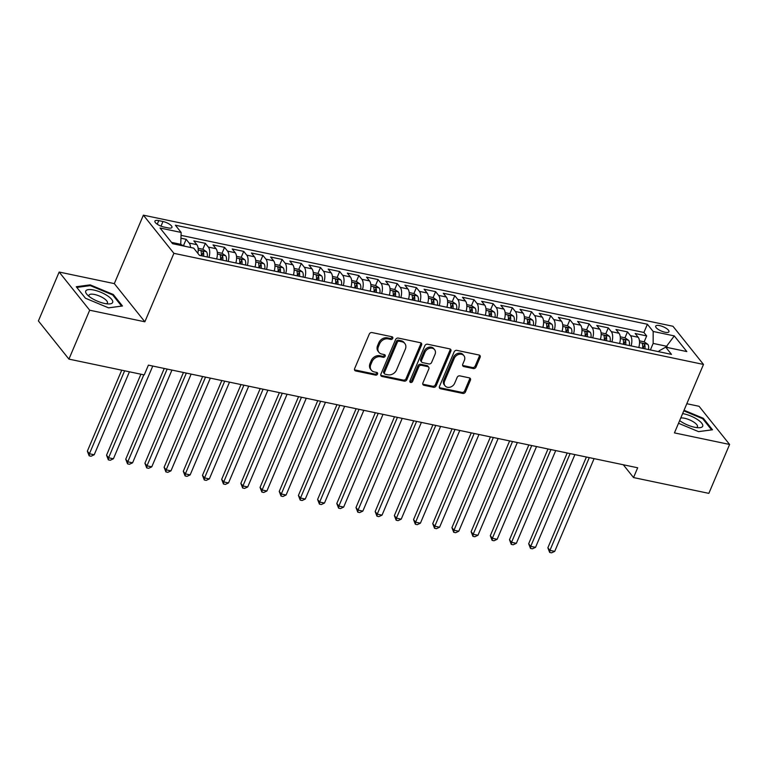 <?xml version="1.0" encoding="UTF-8"?>
<svg xmlns="http://www.w3.org/2000/svg" width="768" height="768" viewBox="0 0 768 768"><rect width="100%" height="100%" fill="white"/><g stroke="black" fill="none" stroke-linecap="round" stroke-linejoin="round"><path stroke-width="1.15" d="M392.746 338.381A1.546 1.248 141.3 0 0 391.997 336.758L371.99 332.563A2.208 1.786 141.3 0 0 369.293 334.08L354.624 368.64A2.208 1.786 141.3 0 0 355.69 370.954L375.706 375.149A1.546 1.248 141.3 0 0 376.838 372.461L374.256 371.923A7.056 5.712 141.3 0 1 371.347 370.186A7.056 5.712 141.3 0 1 370.838 364.512L372.058 361.632A7.056 5.712 141.3 0 1 380.688 356.755L383.28 357.302A1.546 1.248 141.3 0 0 384.422 354.614L381.83 354.067A7.056 5.712 141.3 0 1 378.922 352.33A7.056 5.712 141.3 0 1 378.413 346.656L379.632 343.786A7.056 5.712 141.3 0 1 388.272 338.899L390.854 339.446A1.546 1.248 141.3 0 0 392.746 338.381M378.922 352.33L378.106 351.302A7.056 5.712 141.3 0 1 377.587 345.629L378.806 342.749A7.056 5.712 141.3 0 1 387.446 337.872L390.038 338.41A1.546 1.248 141.3 0 0 392.045 336.768M354.49 369.802A2.208 1.786 141.3 0 0 354.864 369.926L374.88 374.122A1.546 1.248 141.3 0 0 376.886 372.47M371.347 370.186L370.522 369.158A7.056 5.712 141.3 0 1 370.013 363.485L371.232 360.605A7.056 5.712 141.3 0 1 379.862 355.728L382.454 356.266A1.546 1.248 141.3 0 0 384.461 354.624M659.674 325.622A7.19 2.342 23 0 0 655.69 326.112A7.19 2.342 23 0 0 658.262 329.424A7.19 2.342 23 0 0 664.954 332.227A7.19 2.342 23 0 0 668.938 331.738A7.19 2.342 23 0 0 666.365 328.426A7.19 2.342 23 0 0 659.674 325.622M473.318 368.554A2.208 1.786 141.3 0 0 476.016 367.037L480.125 357.341A2.208 1.786 141.3 0 0 479.059 355.018L456.835 350.362A2.208 1.786 141.3 0 0 454.138 351.888L439.469 386.438A2.208 1.786 141.3 0 0 440.534 388.752L462.758 393.418A2.208 1.786 141.3 0 0 465.466 391.891L470.429 380.179A2.208 1.786 141.3 0 0 469.363 377.866L459.85 375.869A2.208 1.786 141.3 0 0 457.152 377.395L454.685 383.203A5.904 4.771 141.3 0 1 450.106 387.178A5.904 4.771 141.3 0 1 445.046 385.834A5.904 4.771 141.3 0 1 444.614 381.091L454.272 358.339A5.904 4.771 141.3 0 1 458.851 354.374A5.904 4.771 141.3 0 1 463.92 355.709A5.904 4.771 141.3 0 1 464.342 360.451L462.739 364.243A2.208 1.786 141.3 0 0 463.805 366.557L473.318 368.554L472.493 367.526A2.208 1.786 141.3 0 0 475.19 366L479.309 356.304A2.208 1.786 141.3 0 0 479.434 355.142M674.438 432.893L729.6 444.461L708.845 493.363L633.533 477.562L637.68 467.779L148.397 365.136L144.24 374.909L68.928 359.117L89.683 310.214L144.854 321.792L173.904 253.334L703.488 364.435L674.438 432.893M421.555 345.053A2.208 1.786 141.3 0 0 420.49 342.73L398.266 338.074A2.208 1.786 141.3 0 0 395.568 339.6L380.899 374.15A2.208 1.786 141.3 0 0 381.965 376.464L404.189 381.13A2.208 1.786 141.3 0 0 406.886 379.603L421.555 345.053L420.73 344.016A2.208 1.786 141.3 0 0 420.864 342.854M427.546 344.218L449.77 348.874A2.208 1.786 141.3 0 1 450.845 351.197L436.176 385.747A2.208 1.786 141.3 0 1 433.478 387.274L423.965 385.277A2.208 1.786 141.3 0 1 422.899 382.963L428.842 368.947A2.208 1.786 141.3 0 0 427.776 366.634L421.469 365.309A2.208 1.786 141.3 0 0 418.771 366.835L412.579 381.427A1.546 1.248 141.3 0 1 409.939 380.87L424.848 345.744A2.208 1.786 141.3 0 1 427.546 344.218M644.16 341.846L646.675 335.923L635.165 333.504L638.179 337.267L630.499 335.664A8.995 4.397 101.8 0 1 631.094 345.898M624.97 337.814L627.485 331.891L615.974 329.482L618.989 333.245L611.309 331.632A8.995 4.397 101.8 0 1 611.904 341.875M605.789 333.792L608.304 327.869L596.784 325.45L599.798 329.222L592.128 327.61A8.995 4.397 101.8 0 1 592.723 337.853M586.598 329.77L589.114 323.846L577.603 321.427L580.608 325.19L572.938 323.587A8.995 4.397 101.8 0 1 573.533 333.821M567.408 325.738L569.923 319.814L558.413 317.405L561.427 321.168L553.747 319.555A8.995 4.397 101.8 0 1 554.342 329.798M548.218 321.715L550.733 315.792L539.222 313.373L542.237 317.146L534.557 315.533A8.995 4.397 101.8 0 1 535.152 325.776M529.037 317.693L531.552 311.77L520.032 309.35L523.046 313.114L515.376 311.51A8.995 4.397 101.8 0 1 515.971 321.744M509.846 313.661L512.362 307.738L500.851 305.328L503.856 309.091L496.186 307.478A8.995 4.397 101.8 0 1 496.781 317.722M490.656 309.638L493.171 303.715L481.661 301.306L484.675 305.069L476.995 303.456A8.995 4.397 101.8 0 1 477.59 313.699M471.475 305.616L473.981 299.693L462.47 297.274L465.485 301.046L457.805 299.434A8.995 4.397 101.8 0 1 458.4 309.677M452.285 301.584L454.8 295.67L443.28 293.251L446.294 297.014L438.624 295.402A8.995 4.397 101.8 0 1 439.219 305.645M433.094 297.562L435.61 291.638L424.099 289.229L427.104 292.992L419.434 291.379A8.995 4.397 101.8 0 1 420.029 301.622M413.904 293.539L416.419 287.616L404.909 285.197L407.923 288.97L400.243 287.357A8.995 4.397 101.8 0 1 400.838 297.6M394.723 289.507L397.229 283.594L385.718 281.174L388.733 284.938L381.053 283.334A8.995 4.397 101.8 0 1 381.658 293.568M375.533 285.485L378.048 279.562L366.538 277.152L369.542 280.915L361.872 279.302A8.995 4.397 101.8 0 1 362.467 289.546M356.342 281.462L358.858 275.539L347.347 273.12L350.352 276.893L342.682 275.28A8.995 4.397 101.8 0 1 343.277 285.523M337.152 277.43L339.667 271.517L328.157 269.098L331.171 272.861L323.491 271.258A8.995 4.397 101.8 0 1 324.086 281.491M317.971 273.408L320.486 267.485L308.966 265.075L311.981 268.838L304.31 267.226A8.995 4.397 101.8 0 1 304.906 277.469M298.781 269.386L301.296 263.462L289.786 261.043L292.79 264.816L285.12 263.203A8.995 4.397 101.8 0 1 285.715 273.446M279.59 265.363L282.106 259.44L270.595 257.021L273.61 260.784L265.93 259.181A8.995 4.397 101.8 0 1 266.525 269.414M260.4 261.331L262.915 255.408L251.405 252.998L254.419 256.762L246.739 255.149A8.995 4.397 101.8 0 1 247.334 265.392M241.219 257.309L243.734 251.386L232.214 248.966L235.229 252.739L227.558 251.126A8.995 4.397 101.8 0 1 228.154 261.37M222.029 253.286L224.544 247.363L213.034 244.944L216.038 248.707L208.368 247.104A8.995 4.397 101.8 0 1 208.963 257.338M202.838 249.254L205.354 243.331L193.843 240.922L196.858 244.685A8.995 4.397 101.8 0 1 197.856 253.325M163.882 227.021L168.096 227.904A6.97 2.275 23 0 0 171.955 227.424A6.97 2.275 23 0 0 169.469 224.218A6.97 2.275 23 0 0 162.979 221.51L158.765 220.618A6.97 2.275 23 0 0 154.906 221.098A6.97 2.275 23 0 0 157.392 224.304A6.97 2.275 23 0 0 163.882 227.021M173.904 253.334L143.376 215.165L672.96 326.266L703.488 364.435M646.675 335.923L643.91 332.467L647.395 324.25L175.373 225.226L181.152 232.445L180.701 245.405M647.395 324.25L653.174 331.469L674.285 335.904L686.822 351.581L665.712 347.155L671.491 354.374L199.469 255.35L193.699 248.131L172.589 243.696L160.042 228.019L181.152 232.445M183.658 245.232L186.163 239.309L189.178 243.072A8.995 4.397 101.8 0 1 190.522 247.459M205.354 243.331L208.368 247.104M224.544 247.363L227.558 251.126M243.734 251.386L246.739 255.149M262.915 255.408L265.93 259.181M282.106 259.44L285.12 263.203M301.296 263.462L304.31 267.226M320.486 267.485L323.491 271.258M339.667 271.517L342.682 275.28M358.858 275.539L361.872 279.302M378.048 279.562L381.053 283.334M397.229 283.594L400.243 287.357M416.419 287.616L419.434 291.379M435.61 291.638L438.624 295.402M454.8 295.67L457.805 299.434M473.981 299.693L476.995 303.456M493.171 303.715L496.186 307.478M512.362 307.738L515.376 311.51M531.552 311.77L534.557 315.533M550.733 315.792L553.747 319.555M569.923 319.814L572.938 323.587M589.114 323.846L592.128 327.61M608.304 327.869L611.309 331.632M627.485 331.891L630.499 335.664M643.91 332.467L181.152 235.382M186.163 239.309L181.142 238.253M666.154 347.251L666.586 346.243L653.155 343.421L650.381 349.949M181.133 244.397L171.533 242.381M144.854 321.792L114.317 283.613L59.155 272.045L89.683 310.214M59.155 272.045L38.4 320.938L68.928 359.117M729.6 444.461L699.072 406.291L686.822 403.718M114.317 283.613L143.376 215.165M623.299 464.765L633.533 477.562M667.642 347.558L666.586 346.243L674.285 335.904M658.733 351.696L659.098 350.851L665.712 347.155M216.634 258.95A8.995 4.397 -78.2 0 0 216.038 248.707M235.824 262.973A8.995 4.397 -78.2 0 0 235.229 252.739M255.014 267.005A8.995 4.397 -78.2 0 0 254.419 256.762M274.205 271.027A8.995 4.397 -78.2 0 0 273.61 260.784M293.386 275.05A8.995 4.397 -78.2 0 0 292.79 264.816M312.576 279.082A8.995 4.397 -78.2 0 0 311.981 268.838M331.766 283.104A8.995 4.397 -78.2 0 0 331.171 272.861M350.957 287.126A8.995 4.397 -78.2 0 0 350.352 276.893M370.138 291.158A8.995 4.397 -78.2 0 0 369.542 280.915M389.328 295.181A8.995 4.397 -78.2 0 0 388.733 284.938M408.518 299.203A8.995 4.397 -78.2 0 0 407.923 288.97M427.709 303.235A8.995 4.397 -78.2 0 0 427.104 292.992M446.89 307.258A8.995 4.397 -78.2 0 0 446.294 297.014M466.08 311.28A8.995 4.397 -78.2 0 0 465.485 301.046M485.27 315.312A8.995 4.397 -78.2 0 0 484.675 305.069M504.451 319.334A8.995 4.397 -78.2 0 0 503.856 309.091M523.642 323.357A8.995 4.397 -78.2 0 0 523.046 313.114M542.832 327.389A8.995 4.397 -78.2 0 0 542.237 317.146M562.022 331.411A8.995 4.397 -78.2 0 0 561.427 321.168M581.203 335.434A8.995 4.397 -78.2 0 0 580.608 325.19M600.394 339.456A8.995 4.397 -78.2 0 0 599.798 329.222M619.584 343.488A8.995 4.397 -78.2 0 0 618.989 333.245M638.774 347.51A8.995 4.397 -78.2 0 0 638.179 337.267M653.155 343.421L653.174 331.469M108.557 307.862L122.477 306L113.28 294.499L90.173 284.87L76.253 286.733L85.45 298.224L108.557 307.862M678.518 423.274L698.582 431.645L712.502 429.782L703.306 418.282L684.048 410.256M89.827 285.677L90.173 284.87M112.954 295.277L113.28 294.499M702.979 419.059L703.306 418.282M380.765 375.312A2.208 1.786 141.3 0 0 381.139 375.437L403.363 380.102A2.208 1.786 141.3 0 0 406.061 378.576L420.73 344.016M399.197 341.194A1.546 1.248 141.3 0 0 397.306 342.259L384.432 372.595A1.546 1.248 141.3 0 0 385.181 374.218L387.907 374.784A7.056 5.712 141.3 0 0 396.547 369.907L405.341 349.171A7.056 5.712 141.3 0 0 404.832 343.498A7.056 5.712 141.3 0 0 401.923 341.77L399.197 341.194L398.371 340.166A1.546 1.248 141.3 0 0 396.48 341.232L397.306 342.259M384.538 373.834L383.712 372.806A1.546 1.248 141.3 0 1 383.606 371.558L396.48 341.232M404.832 343.498L404.006 342.47A7.056 5.712 141.3 0 0 401.098 340.733L401.923 341.77M398.371 340.166L401.098 340.733M422.765 384.125A2.208 1.786 141.3 0 0 423.139 384.25L432.653 386.246A2.208 1.786 141.3 0 0 435.35 384.72L450.019 350.16A2.208 1.786 141.3 0 0 450.144 348.998M428.688 367.171L427.862 366.144A2.208 1.786 141.3 0 0 426.95 365.606L420.643 364.282A2.208 1.786 141.3 0 0 417.946 365.808L411.754 380.39L412.579 381.427M409.824 381.456A1.546 1.248 141.3 0 0 411.754 380.39M435.014 354.403A5.904 4.771 141.3 0 0 434.592 349.661A5.904 4.771 141.3 0 0 429.523 348.326A5.904 4.771 141.3 0 0 424.944 352.291L421.536 360.307A2.208 1.786 141.3 0 0 422.611 362.621L428.918 363.946A2.208 1.786 141.3 0 0 431.616 362.419L435.014 354.403M434.592 349.661L433.766 348.634A5.904 4.771 141.3 0 0 428.698 347.29A5.904 4.771 141.3 0 0 424.118 351.264L424.944 352.291M421.699 362.083L420.874 361.046A2.208 1.786 141.3 0 1 420.71 359.28L424.118 351.264M462.605 365.405A2.208 1.786 141.3 0 0 462.979 365.53L472.493 367.526M463.92 355.709L463.094 354.682A5.904 4.771 141.3 0 0 458.026 353.338A5.904 4.771 141.3 0 0 453.446 357.312L454.272 358.339M445.046 385.834L444.221 384.797A5.904 4.771 141.3 0 1 443.789 380.054L453.446 357.312M439.344 387.6A2.208 1.786 141.3 0 0 439.709 387.725L461.942 392.39A2.208 1.786 141.3 0 0 464.64 390.864L469.603 379.152A2.208 1.786 141.3 0 0 469.738 377.99M185.376 246.384L181.018 244.675M121.728 370.186L87.35 451.171L89.414 453.754L94.214 454.762L129.427 371.808M124.627 370.8L89.414 453.754L89.155 455.827L87.35 451.171M94.214 454.762L91.075 456.23L89.155 455.827M93.83 290.045A14.611 4.762 23 0 0 87.302 294.797A14.611 4.762 23 0 0 104.563 303.456A14.611 4.762 23 0 0 108.874 303.955A14.611 4.762 23 0 0 110.41 298.032A14.611 4.762 23 0 0 93.83 290.045M106.397 303.782A10.003 3.264 23 0 0 107.424 302.976A10.003 3.264 23 0 0 103.853 298.378A10.003 3.264 23 0 0 94.541 294.48A10.003 3.264 23 0 0 89.011 295.162A10.003 3.264 23 0 0 89.146 296.458M85.45 298.224L76.8 287.424L90.288 285.619L112.685 294.95L121.594 306.086L108.509 307.843M679.651 420.605A14.611 4.762 23 0 0 698.899 427.738A14.611 4.762 23 0 0 702.71 426.154A14.611 4.762 23 0 0 696.778 419.088A14.611 4.762 23 0 0 682.627 413.597M696.422 427.565A10.003 3.264 23 0 0 697.45 426.758A10.003 3.264 23 0 0 697.469 426.701A10.003 3.264 23 0 0 691.661 420.864A10.003 3.264 23 0 0 680.765 417.984M683.789 410.842L702.71 418.733L711.619 429.869L698.534 431.626M198.125 248.266L202.925 249.274L206.486 251.741A5.952 2.909 101.8 0 1 207.197 256.973M140.918 374.218L106.541 455.203L108.605 457.776L113.405 458.784L152.765 366.048M203.549 256.205A5.952 2.909 -78.2 0 0 203.357 251.99C202.09 250.714 201.322 250.55 201.053 251.51A5.952 2.909 101.8 0 1 201.245 255.725M203.357 251.99L202.166 254.803A3.034 1.488 101.8 0 1 202.138 255.907M143.818 374.822L108.605 457.776L108.346 459.85L106.541 455.203M113.405 458.784L110.266 460.253L108.346 459.85M216.912 257.923A5.952 2.909 101.8 0 1 216.787 258.979M217.315 252.298L222.106 253.296L225.677 255.763A5.952 2.909 101.8 0 1 226.378 260.995M164.256 368.458L125.731 459.226L127.795 461.808L132.586 462.816L171.955 370.08M222.739 260.227A5.952 2.909 -78.2 0 0 222.547 256.013C221.28 254.736 220.512 254.582 220.243 255.533A5.952 2.909 101.8 0 1 220.435 259.747M222.547 256.013L221.357 258.826A3.034 1.488 101.8 0 1 221.328 259.939M167.155 369.072L127.795 461.808L127.536 463.872L125.731 459.226M132.586 462.816L129.456 464.275L127.536 463.872M236.102 261.955A5.952 2.909 101.8 0 1 235.978 263.011M236.496 256.32L241.296 257.328L244.867 259.795A5.952 2.909 101.8 0 1 245.568 265.018M183.446 372.49L144.922 463.248L146.976 465.83L151.776 466.838L191.146 374.102M241.92 264.259A5.952 2.909 -78.2 0 0 241.738 260.045C240.47 258.768 239.702 258.605 239.434 259.555A5.952 2.909 101.8 0 1 239.616 263.77M241.738 260.045L240.538 262.858A3.034 1.488 101.8 0 1 240.518 263.962M186.346 373.094L146.976 465.83L146.717 467.904L144.922 463.248M151.776 466.838L148.637 468.307L146.717 467.904M255.293 265.978A5.952 2.909 101.8 0 1 255.158 267.034M255.686 260.342L260.486 261.35L264.048 263.818A5.952 2.909 101.8 0 1 264.758 269.05M202.637 376.512L164.102 467.28L166.166 469.853L170.966 470.861L210.326 378.125M261.11 268.282A5.952 2.909 -78.2 0 0 260.928 264.067C259.661 262.79 258.893 262.627 258.624 263.587A5.952 2.909 101.8 0 1 258.806 267.802M260.928 264.067L259.728 266.88A3.034 1.488 101.8 0 1 259.699 267.984M205.536 377.117L166.166 469.853L165.907 471.926L164.102 467.28M170.966 470.861L167.827 472.33L165.907 471.926M274.474 270A5.952 2.909 101.8 0 1 274.349 271.056M274.877 264.365L279.667 265.373L283.238 267.84A5.952 2.909 101.8 0 1 283.949 273.072M221.818 380.534L183.293 471.302L185.357 473.885L190.157 474.893L229.517 382.157M280.301 272.304A5.952 2.909 -78.2 0 0 280.109 268.09C278.842 266.813 278.074 266.659 277.805 267.61A5.952 2.909 101.8 0 1 277.997 271.824M280.109 268.09L278.918 270.902A3.034 1.488 101.8 0 1 278.89 272.016M224.717 381.149L185.357 473.885L185.098 475.949L183.293 471.302M190.157 474.893L187.018 476.352L185.098 475.949M293.664 274.032A5.952 2.909 101.8 0 1 293.539 275.088M294.067 268.397L298.858 269.405L302.429 271.872A5.952 2.909 101.8 0 1 303.13 277.094M241.008 384.566L202.483 475.325L204.547 477.907L209.338 478.915L248.707 386.179M299.482 276.336A5.952 2.909 -78.2 0 0 299.299 272.122C298.032 270.845 297.264 270.682 296.995 271.632A5.952 2.909 101.8 0 1 297.187 275.846M299.299 272.122L298.109 274.934A3.034 1.488 101.8 0 1 298.08 276.038M243.907 385.171L204.547 477.907L204.288 479.981L202.483 475.325M209.338 478.915L206.208 480.384L204.288 479.981M312.854 278.054A5.952 2.909 101.8 0 1 312.73 279.11M313.248 272.419L318.048 273.427L321.619 275.894A5.952 2.909 101.8 0 1 322.32 281.126M260.198 388.589L221.674 479.357L223.728 481.93L228.528 482.938L267.898 390.202M318.672 280.358A5.952 2.909 -78.2 0 0 318.49 276.144C317.222 274.867 316.454 274.704 316.186 275.664A5.952 2.909 101.8 0 1 316.368 279.878M318.49 276.144L317.29 278.957A3.034 1.488 101.8 0 1 317.261 280.061M263.098 389.194L223.728 481.93L223.469 484.003L221.674 479.357M228.528 482.938L225.389 484.406L223.469 484.003M332.045 282.077A5.952 2.909 101.8 0 1 331.91 283.133M332.438 276.442L337.238 277.45L340.8 279.917A5.952 2.909 101.8 0 1 341.51 285.149M279.389 392.611L240.854 483.379L242.918 485.962L247.718 486.96L287.078 394.234M337.862 284.381A5.952 2.909 -78.2 0 0 337.67 280.166C336.413 278.89 335.645 278.736 335.376 279.686A5.952 2.909 101.8 0 1 335.558 283.901M337.67 280.166L336.48 282.979A3.034 1.488 101.8 0 1 336.451 284.093M282.288 393.226L242.918 485.962L242.659 488.026L240.854 483.379M247.718 486.96L244.579 488.429L242.659 488.026M351.226 286.109A5.952 2.909 101.8 0 1 351.101 287.165M351.629 280.474L356.419 281.482L359.99 283.949A5.952 2.909 101.8 0 1 360.691 289.171M298.57 396.643L260.045 487.402L262.109 489.984L266.909 490.992L306.269 398.256M357.053 288.413A5.952 2.909 -78.2 0 0 356.861 284.198C355.594 282.922 354.826 282.758 354.557 283.709A5.952 2.909 101.8 0 1 354.749 287.923M356.861 284.198L355.67 287.011A3.034 1.488 101.8 0 1 355.642 288.115M301.469 397.248L262.109 489.984L261.85 492.058L260.045 487.402M266.909 490.992L263.77 492.461L261.85 492.058M370.416 290.131A5.952 2.909 101.8 0 1 370.291 291.187M370.819 284.496L375.61 285.504L379.181 287.971A5.952 2.909 101.8 0 1 379.882 293.203M317.76 400.666L279.235 491.434L281.299 494.006L286.09 495.014L325.459 402.278M376.234 292.435A5.952 2.909 -78.2 0 0 376.051 288.221C374.784 286.944 374.016 286.781 373.747 287.741A5.952 2.909 101.8 0 1 373.939 291.955M376.051 288.221L374.861 291.034A3.034 1.488 101.8 0 1 374.832 292.138M320.659 401.27L281.299 494.006L281.04 496.08L279.235 491.434M286.09 495.014L282.96 496.483L281.04 496.08M389.606 294.154A5.952 2.909 101.8 0 1 389.482 295.21M390 288.518L394.8 289.526L398.371 291.994A5.952 2.909 101.8 0 1 399.072 297.226M336.95 404.688L298.416 495.456L300.48 498.038L305.28 499.037L344.64 406.301M395.424 296.458A5.952 2.909 -78.2 0 0 395.242 292.243C393.974 290.966 393.206 290.803 392.938 291.763A5.952 2.909 101.8 0 1 393.12 295.978M395.242 292.243L394.042 295.056A3.034 1.488 101.8 0 1 394.013 296.16M339.85 405.302L300.48 498.038L300.221 500.102L298.416 495.456M305.28 499.037L302.141 500.506L300.221 500.102M408.797 298.186A5.952 2.909 101.8 0 1 408.662 299.242M409.19 292.55L413.99 293.549L417.552 296.016A5.952 2.909 101.8 0 1 418.262 301.248M356.131 408.72L317.606 499.478L319.67 502.061L324.47 503.069L363.83 410.333M414.614 300.49A5.952 2.909 -78.2 0 0 414.422 296.266C413.165 294.998 412.397 294.835 412.128 295.786A5.952 2.909 101.8 0 1 412.31 300M414.422 296.266L413.232 299.088A3.034 1.488 101.8 0 1 413.203 300.192M359.04 409.325L319.67 502.061L319.411 504.134L317.606 499.478M324.47 503.069L321.331 504.538L319.411 504.134M427.978 302.208A5.952 2.909 101.8 0 1 427.853 303.264M428.381 296.573L433.171 297.581L436.742 300.048A5.952 2.909 101.8 0 1 437.443 305.28M375.322 412.742L336.797 503.51L338.861 506.083L343.661 507.091L383.021 414.355M433.805 304.512A5.952 2.909 -78.2 0 0 433.613 300.298C432.346 299.021 431.578 298.858 431.309 299.808A5.952 2.909 101.8 0 1 431.501 304.032M433.613 300.298L432.422 303.11A3.034 1.488 101.8 0 1 432.394 304.214M378.221 413.347L338.861 506.083L338.602 508.157L336.797 503.51M343.661 507.091L340.522 508.56L338.602 508.157M447.168 306.23A5.952 2.909 101.8 0 1 447.043 307.286M447.571 300.595L452.362 301.603L455.933 304.07A5.952 2.909 101.8 0 1 456.634 309.302M394.512 416.765L355.987 507.533L358.051 510.115L362.842 511.114L402.211 418.378M452.986 308.534A5.952 2.909 -78.2 0 0 452.803 304.32C451.536 303.043 450.768 302.88 450.499 303.84A5.952 2.909 101.8 0 1 450.691 308.054M452.803 304.32L451.603 307.133A3.034 1.488 101.8 0 1 451.584 308.237M397.411 417.379L358.051 510.115L357.792 512.179L355.987 507.533M362.842 511.114L359.702 512.582L357.792 512.179M466.358 310.253A5.952 2.909 101.8 0 1 466.224 311.318M466.752 304.627L471.552 305.626L475.123 308.093A5.952 2.909 101.8 0 1 475.824 313.325M413.702 420.797L375.168 511.555L377.232 514.138L382.032 515.146L421.392 422.41M472.176 312.566A5.952 2.909 -78.2 0 0 471.994 308.342C470.726 307.075 469.958 306.912 469.69 307.862A5.952 2.909 101.8 0 1 469.872 312.077M471.994 308.342L470.794 311.165A3.034 1.488 101.8 0 1 470.765 312.269M416.602 421.402L377.232 514.138L376.973 516.211L375.168 511.555M382.032 515.146L378.893 516.614L376.973 516.211M485.539 314.285A5.952 2.909 101.8 0 1 485.414 315.341M485.942 308.65L490.742 309.658L494.304 312.125A5.952 2.909 101.8 0 1 495.014 317.347M432.883 424.819L394.358 515.587L396.422 518.16L401.222 519.168L440.582 426.432M491.366 316.589A5.952 2.909 -78.2 0 0 491.174 312.374C489.907 311.098 489.139 310.934 488.88 311.885A5.952 2.909 101.8 0 1 489.062 316.109M491.174 312.374L489.984 315.187A3.034 1.488 101.8 0 1 489.955 316.291M435.782 425.424L396.422 518.16L396.163 520.234L394.358 515.587M401.222 519.168L398.083 520.637L396.163 520.234M504.73 318.307A5.952 2.909 101.8 0 1 504.605 319.363M505.133 312.672L509.923 313.68L513.494 316.147A5.952 2.909 101.8 0 1 514.195 321.379M452.074 428.842L413.549 519.61L415.613 522.192L420.403 523.19L459.773 430.454M510.557 320.611A5.952 2.909 -78.2 0 0 510.365 316.397C509.098 315.12 508.33 314.957 508.061 315.917A5.952 2.909 101.8 0 1 508.253 320.131M510.365 316.397L509.174 319.21A3.034 1.488 101.8 0 1 509.146 320.314M454.973 429.456L415.613 522.192L415.354 524.256L413.549 519.61M420.403 523.19L417.274 524.659L415.354 524.256M523.92 322.33A5.952 2.909 101.8 0 1 523.795 323.386M524.314 316.704L529.114 317.702L532.685 320.17A5.952 2.909 101.8 0 1 533.386 325.402M471.264 432.864L432.739 523.632L434.794 526.214L439.594 527.222L478.963 434.486M529.738 324.634A5.952 2.909 -78.2 0 0 529.555 320.419C528.288 319.142 527.52 318.989 527.251 319.939A5.952 2.909 101.8 0 1 527.434 324.154M529.555 320.419L528.355 323.242A3.034 1.488 101.8 0 1 528.336 324.346M474.163 433.478L434.794 526.214L434.544 528.288L432.739 523.632M439.594 527.222L436.454 528.682L434.544 528.288M543.11 326.362A5.952 2.909 101.8 0 1 542.976 327.418M543.504 320.726L548.304 321.734L551.866 324.202A5.952 2.909 101.8 0 1 552.576 329.424M490.454 436.896L451.92 527.654L453.984 530.237L458.784 531.245L498.144 438.509M548.928 328.666A5.952 2.909 -78.2 0 0 548.746 324.451C547.478 323.174 546.71 323.011 546.442 323.962A5.952 2.909 101.8 0 1 546.624 328.176M548.746 324.451L547.546 327.264A3.034 1.488 101.8 0 1 547.517 328.368M493.354 437.501L453.984 530.237L453.725 532.31L451.92 527.654M458.784 531.245L455.645 532.714L453.725 532.31M562.291 330.384A5.952 2.909 101.8 0 1 562.166 331.44M562.694 324.749L567.485 325.757L571.056 328.224A5.952 2.909 101.8 0 1 571.766 333.456M509.635 440.918L471.11 531.686L473.174 534.259L477.974 535.267L517.334 442.531M568.118 332.688A5.952 2.909 -78.2 0 0 567.926 328.474C566.659 327.197 565.891 327.034 565.622 327.994A5.952 2.909 101.8 0 1 565.814 332.208M567.926 328.474L566.736 331.286A3.034 1.488 101.8 0 1 566.707 332.39M512.534 441.523L473.174 534.259L472.915 536.333L471.11 531.686M477.974 535.267L474.835 536.736L472.915 536.333M581.482 334.406A5.952 2.909 101.8 0 1 581.357 335.462M581.885 328.781L586.675 329.779L590.246 332.246A5.952 2.909 101.8 0 1 590.947 337.478M528.826 444.941L490.301 535.709L492.365 538.291L497.155 539.299L536.525 446.563M587.299 336.71A5.952 2.909 -78.2 0 0 587.117 332.496C585.85 331.219 585.082 331.066 584.813 332.016A5.952 2.909 101.8 0 1 585.005 336.23M587.117 332.496L585.926 335.318A3.034 1.488 101.8 0 1 585.898 336.422M531.725 445.555L492.365 538.291L492.106 540.355L490.301 535.709M497.155 539.299L494.026 540.758L492.106 540.355M600.672 338.438A5.952 2.909 101.8 0 1 600.547 339.494M601.066 332.803L605.866 333.811L609.437 336.278A5.952 2.909 101.8 0 1 610.138 341.501M548.016 448.973L509.491 539.731L511.546 542.314L516.346 543.322L555.715 450.586M606.49 340.742A5.952 2.909 -78.2 0 0 606.307 336.528C605.04 335.251 604.272 335.088 604.003 336.038A5.952 2.909 101.8 0 1 604.186 340.253M606.307 336.528L605.107 339.341A3.034 1.488 101.8 0 1 605.088 340.445M550.915 449.578L511.546 542.314L511.286 544.387L509.491 539.731M516.346 543.322L513.206 544.79L511.286 544.387M619.862 342.461A5.952 2.909 101.8 0 1 619.728 343.517M620.256 336.826L625.056 337.834L628.618 340.301A5.952 2.909 101.8 0 1 629.328 345.533M567.206 452.995L528.672 543.763L530.736 546.336L535.536 547.344L574.896 454.608M625.68 344.765A5.952 2.909 -78.2 0 0 625.488 340.55C624.23 339.274 623.462 339.11 623.194 340.07A5.952 2.909 101.8 0 1 623.376 344.285M625.488 340.55L624.298 343.363A3.034 1.488 101.8 0 1 624.269 344.467M570.106 453.6L530.736 546.336L530.477 548.41L528.672 543.763M535.536 547.344L532.397 548.813L530.477 548.41M639.043 346.483A5.952 2.909 101.8 0 1 638.918 347.539M639.446 340.848L644.237 341.856L647.808 344.323A5.952 2.909 101.8 0 1 648.509 349.555M586.387 457.018L547.862 547.786L549.926 550.368L554.726 551.376L594.086 458.64M644.87 348.787A5.952 2.909 -78.2 0 0 644.678 344.573C643.411 343.296 642.643 343.142 642.374 344.093A5.952 2.909 101.8 0 1 642.566 348.307M644.678 344.573L643.488 347.386A3.034 1.488 101.8 0 1 643.459 348.499M589.286 457.632L549.926 550.368L549.667 552.432L547.862 547.786M554.726 551.376L551.587 552.835L549.667 552.432M196.858 244.685L189.178 243.072M157.238 224.198L158.765 220.618M161.011 226.147L162.979 221.51M387.446 337.872L388.272 338.899M378.806 342.749L379.632 343.786M377.587 345.629L378.413 346.656M382.454 356.266L383.28 357.302M379.862 355.728L380.688 356.755M371.232 360.605L372.058 361.632M370.013 363.485L370.838 364.512M374.88 374.122L375.706 375.149M354.864 369.926L355.69 370.954M390.038 338.41L390.854 339.446M406.061 378.576L406.886 379.603M403.363 380.102L404.189 381.13M381.139 375.437L381.965 376.464M383.606 371.558L384.432 372.595M450.019 350.16L450.845 351.197M435.35 384.72L436.176 385.747M432.653 386.246L433.478 387.274M423.139 384.25L423.965 385.277M426.95 365.606L427.776 366.634M420.643 364.282L421.469 365.309M417.946 365.808L418.771 366.835M420.71 359.28L421.536 360.307M462.979 365.53L463.805 366.557M443.789 380.054L444.614 381.091M469.603 379.152L470.429 380.179M464.64 390.864L465.466 391.891M461.942 392.39L462.758 393.418M439.709 387.725L440.534 388.752M479.309 356.304L480.125 357.341M475.19 366L476.016 367.037M206.4 251.674L198.211 249.965M225.59 255.706L217.402 253.987M244.771 259.728L236.592 258.01M263.962 263.75L255.782 262.042M283.152 267.782L274.963 266.064M302.342 271.805L294.154 270.086M321.523 275.827L313.344 274.109M340.714 279.859L332.534 278.141M359.904 283.882L351.715 282.163M379.094 287.904L370.906 286.186M398.275 291.936L390.096 290.218M417.466 295.958L409.277 294.24M436.656 299.981L428.467 298.262M455.846 304.013L447.658 302.294M475.027 308.035L466.848 306.317M494.218 312.058L486.029 310.339M513.408 316.09L505.219 314.371M532.598 320.112L524.41 318.394M551.779 324.134L543.6 322.416M570.97 328.157L562.781 326.448M590.16 332.189L581.971 330.47M609.341 336.211L601.162 334.493M628.531 340.234L620.352 338.525M647.722 344.266L639.533 342.547"/></g></svg>
